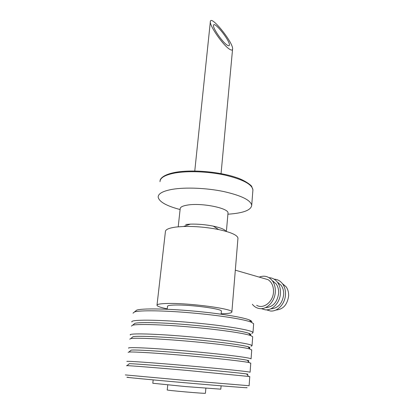 <?xml version="1.0" encoding="UTF-8"?>
<svg xmlns="http://www.w3.org/2000/svg" width="414" height="414" viewBox="0 0 414 414"><rect width="100%" height="100%" fill="white"/><g stroke="black" fill="none" stroke-linecap="round" stroke-linejoin="round"><path stroke-width="0.62" d="M167.763 384.942L167.235 389.926C165.005 390.247 205.587 393.797 205.416 393.269L205.416 393.238M246.506 387.623C251.821 388.322 222.649 386.045 185.55 382.795C147.643 379.488 120.158 376.807 128.314 377.283M251.464 322.263C252.292 321.631 251.608 320.871 249.419 319.97C242.977 317.217 218.887 313.294 192.665 310.992C165.76 308.559 141.8 308.311 136.739 310.112L135.28 311.292M253.616 324.126L253.642 323.743L251.241 322.175C244.643 319.396 219.658 315.38 192.406 312.989C164.446 310.464 139.606 310.153 134.457 311.954L133.013 313.186M251.805 333.534L252.995 332.587C253.125 330.31 224.968 325.518 191.454 322.589C157.175 319.499 129.722 319.463 131.921 321.994M249.3 333.979L250.087 333.875M250.279 335.174C251.386 334.703 250.874 334.082 248.747 333.311C242.651 331.009 218.106 327.365 191.278 325.016C163.753 322.542 139.446 321.932 134.876 323.35L133.727 324.286M252.669 337.022L252.695 336.722L250.589 335.552C244.348 333.244 218.892 329.528 191.009 327.081C162.407 324.519 137.21 323.826 132.573 325.228L131.409 326.108M251.075 346.301L252.038 345.659C252.126 343.962 223.762 339.744 190.047 336.799C155.56 333.71 128.019 333.068 130.306 335.009M249.161 348.117C250.408 347.807 250.035 347.356 248.053 346.756C242.309 344.929 217.314 341.607 189.871 339.206C161.729 336.696 137.086 335.687 133.023 336.691L132.185 337.379M251.717 350.058L249.911 349.028C244.043 347.222 218.121 343.843 189.596 341.343C160.342 338.74 134.804 337.633 130.7 338.6L129.789 339.169M251.733 349.84L251.075 358.876C251.122 357.774 222.541 354.141 188.624 351.175C153.925 348.096 126.296 346.829 128.676 348.169M248.017 361.153L248.172 361.132C249.378 360.987 249.099 360.713 247.324 360.299C241.957 358.979 216.512 356.019 188.448 353.561C159.675 351.015 134.705 349.576 131.176 350.135L130.658 350.57M250.755 363.233L249.197 362.607C243.722 361.334 217.334 358.333 188.168 355.776C158.257 353.132 132.387 351.574 128.837 352.076L128.154 352.376M250.765 363.104L250.097 372.238C250.103 371.741 221.304 368.714 187.18 365.728C152.264 362.654 124.552 360.744 127.026 361.474M246.837 374.282L247.355 374.287C248.312 374.282 248.053 374.168 246.568 373.945C241.595 373.169 215.694 370.602 187.009 368.093C157.599 365.505 132.314 363.601 129.344 363.689L129.137 363.859M249.782 376.554L186.719 370.385C156.15 367.699 129.955 365.65 126.984 365.66L126.498 365.728M249.109 385.729L185.72 380.456L125.359 374.924M220.822 389.176L185.405 386.552L152.797 383.255L153.175 379.897M157.02 305.03L165.398 231.752C165.326 229.522 169.036 227.933 176.524 226.981L183.542 226.484C195.123 226.21 206.819 227.229 218.623 229.558C230.888 232.238 237.336 235.085 237.967 238.102L237.921 238.681M167.246 308.86C160.886 307.571 157.465 306.407 156.984 305.356C156.771 304.228 160.492 303.602 168.136 303.462C189.86 302.976 233.051 308.849 231.871 311.908C231.918 313.036 228.347 313.662 221.159 313.791M185.731 224.476L190.362 224.134C197.944 223.943 205.592 224.611 213.308 226.142C220.569 227.721 224.838 229.465 226.116 231.379M178.211 226.81L180.173 208.837C180.173 207.083 182.709 205.815 187.785 205.028C201.887 202.679 228.838 208.19 228.005 213.019L227.964 213.479M180.095 209.541C166.418 205.918 159.111 201.778 158.169 197.126C158.127 193.659 162.842 191.056 172.317 189.333C185.394 187.107 206.467 187.961 223.498 191.491C241.326 195.537 250.734 200.143 251.717 205.313C251.07 210.219 243.132 213.184 227.902 214.204M167.199 309.268L167.515 306.386C167.385 305.558 170.128 305.108 175.748 305.02C191.403 304.714 222.095 308.875 221.397 311.1L221.376 311.307M275.869 310.024C283.036 309.496 287.285 304.849 288.615 296.088C288.781 292.46 287.942 289.345 286.095 286.752L282.405 283.621M278.42 282.726L278.017 282.736M266.445 309.848L270.389 311.002C277.571 311.846 285.106 303.804 285.474 294.721C285.676 290.478 284.703 286.845 282.555 283.823C280.309 280.873 277.489 279.321 274.094 279.165M270.73 308.834C277.98 308.363 282.291 303.674 283.673 294.763C283.849 291.068 283 287.911 281.127 285.287L277.364 282.141M273.426 281.292L273.002 281.308M261.26 308.637L265.183 309.812C272.412 310.707 280.05 302.567 280.438 293.366C280.651 289.044 279.667 285.36 277.494 282.307C275.238 279.357 272.412 277.815 269.012 277.685M265.493 307.623C272.821 307.209 277.199 302.468 278.632 293.407C278.819 289.65 277.96 286.447 276.06 283.797L272.231 280.63M252.349 304.274C254.356 306.821 256.866 308.264 259.878 308.601C267.144 309.548 274.886 301.299 275.305 291.979C275.527 287.585 274.539 283.844 272.329 280.759C268.743 276.371 264.37 275.155 259.216 277.106M256.654 305.289C263.335 309.491 273.126 301.92 273.488 292.025C273.664 286.374 271.869 282.26 268.101 279.683L263.47 278.337M229.356 49.075C222.53 44.759 208.915 24.731 210.379 21.383C211.15 14.852 234.096 43.615 232.559 49.302C232.311 50.41 231.245 50.332 229.356 49.075M227.058 45.043C228.414 45.954 229.185 46.016 229.366 45.224C230.51 41.229 214.059 20.586 213.526 25.285C212.506 27.722 222.194 41.943 227.058 45.043M160.011 181.679C160.006 177.932 164.72 175.096 174.154 173.161C187.169 170.661 208.092 171.427 224.983 175.101C242.661 179.334 251.976 184.235 252.923 189.809L252.85 190.787M205.416 393.269L205.872 388.254M136.739 310.112L134.457 311.954M249.419 319.97L251.241 322.175M253.642 323.743L252.995 332.587M250.134 334.993L250.786 334.429M134.876 323.35L132.573 325.228M248.747 333.311L250.589 335.552M252.695 336.722L252.038 345.659M249.099 348.034L249.745 347.465M133.023 336.691L130.7 338.6M248.053 346.756L249.911 349.028M131.176 350.135L128.837 352.076M247.324 360.299L249.197 362.607M129.344 363.689L126.984 365.66M246.568 373.945L248.457 376.29M249.782 376.512L249.109 385.75M220.817 389.207L221.102 385.817M231.871 311.908L237.967 238.102M190.362 224.134L183.542 226.484M213.308 226.142L218.623 229.558M226.386 231.457L228.005 213.019M251.717 205.313L252.923 189.809L251.702 186.502C251.821 185.814 245.15 180.183 235.602 177.285C218.256 171.489 190.611 169.326 174.558 172.498C163.235 174.718 160.006 178.827 160.083 180.783M221.123 314.2L221.397 311.1M286.095 286.752L282.555 283.823M281.127 285.287L277.494 282.307M276.06 283.797L272.329 280.759M268.101 279.683L235.318 270.182M213.495 25.585L213.526 25.285M221.06 173.621L232.559 49.302M194.771 170.992L210.333 21.807"/></g></svg>
